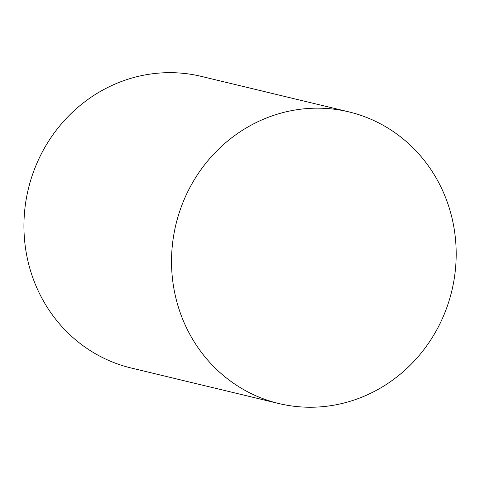 <?xml version="1.0" encoding="UTF-8"?>
<svg xmlns="http://www.w3.org/2000/svg" width="480" height="480" viewBox="0 0 480 480"><rect width="100%" height="100%" fill="white"/><g stroke="black" fill="none" stroke-linecap="round" stroke-linejoin="round"><path stroke-width="0.72" d="M241.902 388.596A149.97 141.882 -76.5 0 1 182.184 204.426A149.97 141.882 -76.5 0 1 348.936 111.894A149.97 141.882 -76.5 0 1 451.806 290.892A149.97 141.882 -76.5 0 1 278.784 403.512A149.97 141.882 -76.5 0 1 241.902 388.596M278.784 403.512L131.19 368.01A149.97 141.882 -76.5 0 1 94.308 353.088A149.97 141.882 -76.5 0 1 34.59 168.924A149.97 141.882 -76.5 0 1 201.342 76.392L348.936 111.894"/></g></svg>
